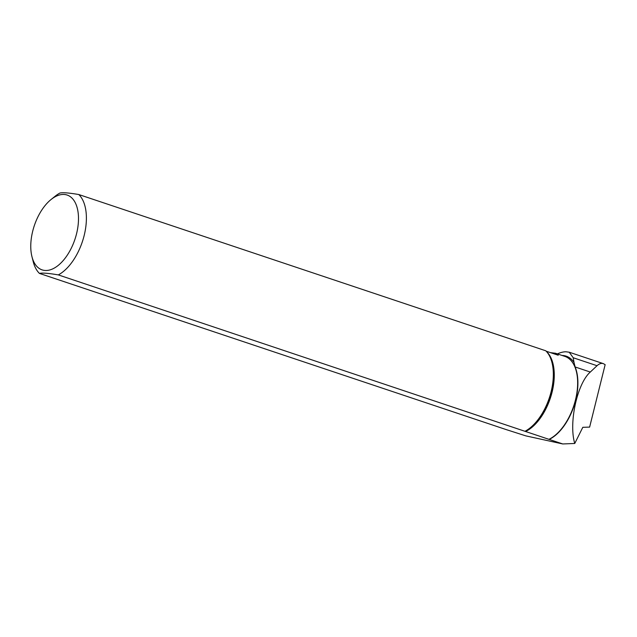 <?xml version="1.0" encoding="UTF-8"?>
<svg xmlns="http://www.w3.org/2000/svg" width="637" height="637" viewBox="0 0 637 637"><rect width="100%" height="100%" fill="white"/><g stroke="black" fill="none" stroke-linecap="round" stroke-linejoin="round"><path stroke-width="0.96" d="M51.032 199.54A39.454 21.427 108.5 0 1 73.597 199.978A39.454 21.427 108.5 0 1 76.448 234.193A39.454 21.427 108.5 0 1 53.404 268.551A39.454 21.427 108.5 0 1 31.938 256.6A39.454 21.427 108.5 0 1 40.187 212.639A39.454 21.427 108.5 0 1 51.032 199.54L55.005 196.339A45.092 24.493 108.5 0 1 59.918 193.043C62.689 192.366 68.987 192.86 78.805 194.54A45.092 24.493 108.5 0 1 84.052 235.945A45.092 24.493 108.5 0 1 58.325 274.905L549.182 439.411A44.407 24.118 108.5 0 0 573.348 407.847A44.407 24.118 108.5 0 0 575.131 366.968L574.009 362.413A45.028 24.461 -71.5 0 0 562.081 355.462M574.757 443.471C568.57 423.024 577.194 383.402 590.3 372.048L597.036 365.718C599.234 363.687 601.328 362.986 603.327 363.623L605.15 364.667L589.631 427.108L582.807 427.308L574.757 443.471L562.766 443.957L525.859 435.883L506.375 429.649L39.438 273.408A45.092 24.493 108.5 0 1 33.188 261.552L31.938 256.6M557.439 353.909A50.036 27.176 108.5 0 1 565.855 351.759L569.247 352.221L573.204 357.747L574.009 362.413M39.438 273.408C42.209 272.732 48.5 273.225 58.325 274.905M525.207 431.297A44.622 24.238 108.5 0 0 550.464 395.704A44.622 24.238 108.5 0 0 548.425 354.045L548.011 353.447A45.092 24.493 108.5 0 0 545.75 350.78L78.805 194.54M548.011 353.447A45.092 24.493 108.5 0 1 550.233 394.972A45.092 24.493 108.5 0 1 525.262 431.138M546.164 351.194L558.211 355.223L555.488 353.256L550.551 352.659M562.766 443.957L549.182 439.411M546.594 351.648A44.383 24.11 108.5 0 1 551.801 393.244A44.383 24.11 108.5 0 1 525.541 431.512M555.488 353.256L564.892 356.401A44.383 24.11 108.5 0 1 576.366 395.88A44.383 24.11 108.5 0 1 548.919 439.331M597.036 365.718L573.204 357.747M590.3 372.048L575.131 366.968M603.327 363.623L569.247 352.221"/></g></svg>
